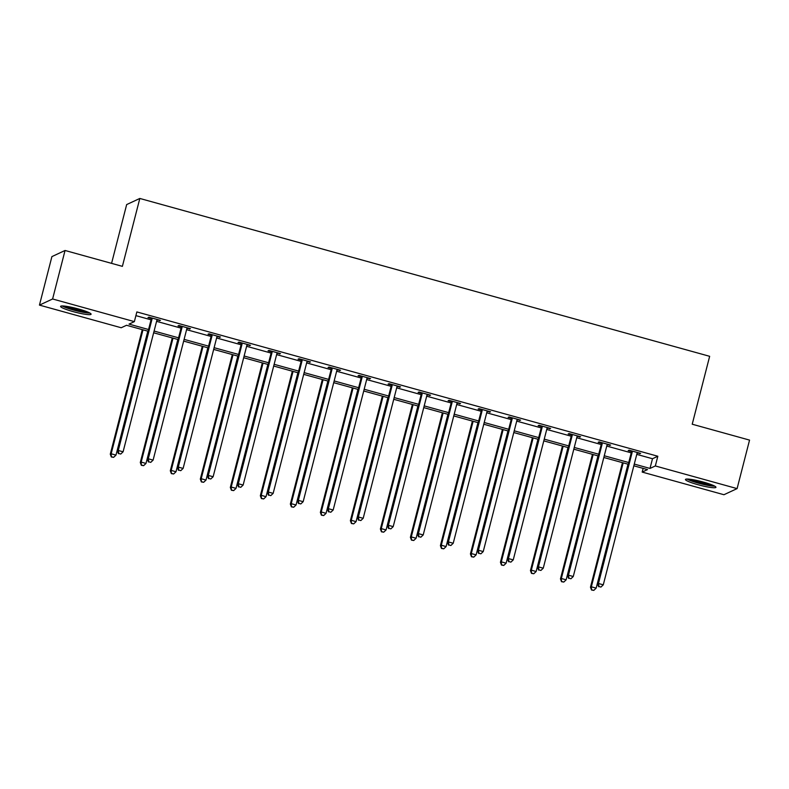 <?xml version="1.0" encoding="UTF-8"?>
<svg xmlns="http://www.w3.org/2000/svg" width="789" height="789" viewBox="0 0 789 789"><rect width="100%" height="100%" fill="white"/><g stroke="black" fill="none" stroke-linecap="round" stroke-linejoin="round"><path stroke-width="1.18" d="M78.614 309.012A15.75 1.963 14.4 0 1 91.1 314.219A15.75 1.963 14.4 0 1 73.071 311.596A15.75 1.963 14.4 0 1 60.595 306.388A15.75 1.963 14.4 0 1 78.614 309.012M703.472 482.109A15.75 1.963 14.4 0 1 715.948 487.316A15.75 1.963 14.4 0 1 697.93 484.693A15.75 1.963 14.4 0 1 685.444 479.485A15.75 1.963 14.4 0 1 703.472 482.109M111.574 263.358L126.664 204.578L139.821 198.453L709.656 356.312L692.219 424.216L749.55 440.104L737.094 488.608L723.947 494.723L642.177 472.078L647.513 469.593L633.833 465.806M643.134 468.38L642.177 472.078M148.115 331.242L126.546 325.275L121.21 327.751L39.45 305.106L52.607 298.982L134.367 321.626L129.031 324.111L148.559 329.516M52.607 298.982L65.053 250.478L51.906 256.603L39.45 305.106M636.772 454.375L652.493 458.734L657.829 456.249L136.852 311.931L134.367 321.626M135.905 315.63L151.044 319.821M156.587 321.35L181.056 328.135M186.598 329.664L211.067 336.449M216.61 337.978L241.079 344.763M246.622 346.292L271.091 353.077M276.633 354.606L301.102 361.392M306.645 362.92L331.114 369.706M336.656 371.234L361.125 378.02M366.668 379.548L391.137 386.334M396.68 387.863L421.148 394.648M426.691 396.177L451.16 402.962M456.703 404.491L481.172 411.276M486.714 412.805L511.183 419.59M516.726 421.119L541.195 427.904M546.738 429.433L571.206 436.218M576.749 437.747L601.218 444.532M606.761 446.061L631.23 452.847M637.137 453.093L640.629 453.399L629.08 450.203L628.192 450.618L631.308 451.476M607.126 444.779L610.617 445.085L599.068 441.889L598.18 442.304L601.297 443.162M577.114 436.465L580.605 436.771L569.056 433.575L568.169 433.989L571.285 434.847M547.102 428.151L550.594 428.457L539.045 425.261L538.157 425.675L541.274 426.533M517.091 419.837L520.582 420.142L509.033 416.947L508.146 417.361L511.262 418.219M487.079 411.523L490.571 411.828L479.022 408.633L478.134 409.047L481.251 409.905M457.078 403.209L460.559 403.514L449.01 400.319L448.122 400.733L451.239 401.601M427.066 394.894L430.547 395.2L418.998 392.005L418.111 392.419L421.227 393.287M397.054 386.58L400.536 386.886L388.997 383.691L388.099 384.105L391.216 384.973M367.043 378.266L370.524 378.572L358.985 375.377L358.088 375.791L361.204 376.659M337.031 369.952L340.513 370.258L328.974 367.063L328.076 367.477L331.193 368.345M307.02 361.638L310.501 361.944L298.962 358.748L298.064 359.163L301.181 360.031M277.008 353.324L280.489 353.63L268.95 350.434L268.053 350.849L271.169 351.716M246.996 345.01L250.478 345.316L238.939 342.12L238.041 342.534L241.158 343.402M216.985 336.696L220.466 337.002L208.927 333.806L208.03 334.22L211.146 335.088M186.973 328.382L190.455 328.688L178.916 325.492L178.018 325.906L181.135 326.774M156.962 320.068L160.443 320.373L148.904 317.178L148.007 317.592L151.123 318.46M65.053 250.478L122.384 266.357L139.821 198.453M657.829 456.249L655.334 465.954L737.094 488.608M634.277 464.08L649.998 468.439L655.334 465.954M154.092 331.055L178.57 337.83M184.103 339.369L208.582 346.144M214.115 347.683L238.594 354.458M244.126 355.997L268.605 362.772M274.138 364.311L298.617 371.086M304.15 372.625L328.628 379.401M334.161 380.939L358.64 387.715M364.173 389.253L388.652 396.029M394.184 397.567L418.663 404.343M424.196 405.881L448.675 412.657M454.208 414.195L478.676 420.971M484.219 422.509L508.688 429.285M514.231 430.824L538.7 437.599M544.242 439.138L568.711 445.913M574.254 447.452L598.723 454.227M604.266 455.766L628.734 462.541M628.3 464.267L603.822 457.492M598.289 455.953L573.81 449.178M568.277 447.639L543.799 440.864M538.266 439.325L513.787 432.55M508.254 431.011L483.775 424.235M478.242 422.697L453.764 415.921M448.231 414.383L423.752 407.607M418.219 406.069L393.741 399.293M388.208 397.755L363.729 390.979M358.196 389.441L333.717 382.665M328.185 381.126L303.706 374.351M298.173 372.812L273.694 366.037M268.161 364.498L243.683 357.723M238.15 356.184L213.671 349.409M208.138 347.87L183.659 341.095M178.127 339.556L153.648 332.78M652.493 458.734L649.998 468.439M639.899 453.202L639.741 453.813M609.887 444.888L609.729 445.499M579.876 436.573L579.718 437.185M549.864 428.259L549.706 428.871M519.852 419.945L519.695 420.557M489.841 411.631L489.683 412.243M459.829 403.317L459.671 403.929M429.818 395.003L429.66 395.614M399.806 386.689L399.648 387.3M369.794 378.375L369.637 378.986M339.783 370.061L339.625 370.672M309.771 361.747L309.613 362.358M279.76 353.433L279.602 354.044M249.748 345.118L249.59 345.73M219.737 336.804L219.579 337.416M189.725 328.49L189.567 329.102M159.713 320.176L159.556 320.788M632.196 452.146L631.299 452.561L597.579 583.909L598.466 583.495L632.196 452.146A2.022 1.982 65 0 0 632.236 451.387L632.196 451.071M598.999 586.543L600.922 587.075L598.999 586.543L598.466 583.495L603.279 584.827L636.999 453.478A2.022 1.982 65 0 1 637.325 452.787L637.512 452.541M631.299 452.561A2.022 1.982 65 0 0 631.348 451.801L631.22 450.795M597.579 583.909L598.644 586.7M600.922 587.075L603.279 584.827M622.452 462.65L590.468 587.213L591.356 586.799L596.168 588.13L627.995 464.188M623.182 462.857L591.356 586.799L591.533 590.014L593.811 590.379L591.888 589.847M596.168 588.13L593.811 590.379M591.533 590.014L590.468 587.213M713.591 485.57A13.63 1.696 14.4 0 1 701.165 483.618A13.63 1.696 14.4 0 1 688.649 479.298A13.63 1.696 14.4 0 1 688.363 479.101M687.032 479.051A15.642 1.953 -165.6 0 0 700.612 483.736A15.642 1.953 -165.6 0 0 714.775 486.172M691.904 479.525A12.614 1.568 -165.6 0 0 710.268 484.249M88.733 312.474A13.63 1.696 14.4 0 1 73.841 309.87A13.63 1.696 14.4 0 1 63.505 305.994M67.055 306.428A12.614 1.568 -165.6 0 0 74.274 308.815A12.614 1.568 -165.6 0 0 85.419 311.142M62.183 305.954A15.642 1.953 -165.6 0 0 73.485 310.028A15.642 1.953 -165.6 0 0 89.916 313.075M602.185 443.832L601.287 444.246L567.567 575.595L568.455 575.181L602.185 443.832A2.022 1.982 65 0 0 602.224 443.073L602.185 442.757M568.987 578.229L570.911 578.761L568.987 578.229L568.455 575.181L573.268 576.512L606.988 445.164A2.022 1.982 65 0 1 607.313 444.473L607.5 444.227M601.287 444.246A2.022 1.982 65 0 0 601.336 443.487L601.208 442.481M567.567 575.595L568.632 578.386M570.911 578.761L573.268 576.512M572.173 435.518L571.275 435.932L537.556 567.281L538.443 566.867L572.173 435.518A2.022 1.982 65 0 0 572.212 434.759L572.173 434.443M538.976 569.914L540.899 570.447L538.976 569.914L538.443 566.867L543.256 568.198L576.976 436.85A2.022 1.982 65 0 1 577.301 436.159L577.489 435.913M571.275 435.932A2.022 1.982 65 0 0 571.325 435.173L571.197 434.167M537.556 567.281L538.621 570.072M540.899 570.447L543.256 568.198M592.44 454.336L560.456 578.899L561.344 578.485L566.157 579.816L597.983 455.874M593.17 454.543L561.344 578.485L561.521 581.7L563.8 582.065L561.876 581.532M566.157 579.816L563.8 582.065M561.521 581.7L560.456 578.899M562.429 446.022L530.445 570.585L531.332 570.171L536.145 571.502L567.972 447.56M563.159 446.229L531.332 570.171L531.51 573.386L533.788 573.751L531.865 573.218M536.145 571.502L533.788 573.751M531.51 573.386L530.445 570.585M542.161 427.204L541.264 427.618L507.544 558.967L508.432 558.553L542.161 427.204A2.022 1.982 65 0 0 542.201 426.445L542.161 426.129M508.964 561.6L510.887 562.133L508.964 561.6L508.432 558.553L513.244 559.884L546.964 428.535A2.022 1.982 65 0 1 547.29 427.845L547.477 427.599M541.264 427.618A2.022 1.982 65 0 0 541.313 426.859L541.185 425.853M507.544 558.967L508.609 561.758M510.887 562.133L513.244 559.884M512.15 418.89L511.252 419.304L477.532 550.653L478.42 550.239L512.15 418.89A2.022 1.982 65 0 0 512.189 418.131L512.15 417.815M478.953 553.286L480.876 553.819L478.953 553.286L478.42 550.239L483.233 551.57L516.953 420.221A2.022 1.982 65 0 1 517.278 419.541L517.466 419.284M511.252 419.304A2.022 1.982 65 0 0 511.302 418.545L511.173 417.539M477.532 550.653L478.598 553.444M480.876 553.819L483.233 551.57M482.138 410.576L481.241 410.99L447.521 542.339L448.408 541.925L482.138 410.576A2.022 1.982 65 0 0 482.178 409.816L482.138 409.501M448.941 544.972L450.864 545.505L448.941 544.972L448.408 541.925L453.221 543.256L486.941 411.907A2.022 1.982 65 0 1 487.267 411.227L487.454 410.97M481.241 410.99A2.022 1.982 65 0 0 481.29 410.231L481.162 409.225M447.521 542.339L448.586 545.13M450.864 545.505L453.221 543.256M532.417 437.708L500.433 562.271L501.321 561.857L506.134 563.188L537.96 439.246M533.147 437.915L501.321 561.857L501.498 565.072L503.776 565.437L501.853 564.904M506.134 563.188L503.776 565.437M501.498 565.072L500.433 562.271M502.406 429.394L470.422 553.957L471.309 553.543L476.122 554.874L507.948 430.932M503.135 429.601L471.309 553.543L471.487 556.758L473.765 557.123L471.842 556.59M476.122 554.874L473.765 557.123M471.487 556.758L470.422 553.957M472.394 421.079L440.41 545.643L441.298 545.229L446.11 546.57L477.937 422.618M473.124 421.287L441.298 545.229L441.475 548.444L443.753 548.809L441.83 548.276M446.11 546.57L443.753 548.809M441.475 548.444L440.41 545.643M442.382 412.765L410.398 537.329L411.286 536.914L416.099 538.256L447.925 414.304M443.112 412.972L411.286 536.914L411.463 540.13L413.742 540.495L411.819 539.962M416.099 538.256L413.742 540.495M411.463 540.13L410.398 537.329M412.371 404.451L380.387 529.015L381.274 528.6L386.087 529.942L417.914 405.99M413.101 404.658L381.274 528.6L381.452 531.816L383.73 532.181L381.807 531.648M386.087 529.942L383.73 532.181M381.452 531.816L380.387 529.015M382.359 396.137L350.375 520.701L351.263 520.286L356.076 521.628L387.902 397.676M383.089 396.344L351.263 520.286L351.44 523.501L353.719 523.866L351.795 523.334M356.076 521.628L353.719 523.866M351.44 523.501L350.375 520.701M352.348 387.823L320.364 512.386L321.251 511.972L326.064 513.314L357.89 389.362M353.077 388.03L321.251 511.972L321.429 515.187L323.707 515.552L321.784 515.02M326.064 513.314L323.707 515.552M321.429 515.187L320.364 512.386M322.336 379.509L290.352 504.072L291.24 503.658L296.053 504.999L327.879 381.048M323.066 379.716L291.24 503.658L291.417 506.873L293.695 507.238L291.772 506.706M296.053 504.999L293.695 507.238M291.417 506.873L290.352 504.072M292.324 371.195L260.34 495.758L261.228 495.344L266.041 496.685L297.867 372.733M293.054 371.402L261.228 495.344L261.406 498.559L263.684 498.924L261.761 498.392M266.041 496.685L263.684 498.924M261.406 498.559L260.34 495.758M262.313 362.881L230.329 487.444L231.216 487.03L236.029 488.371L267.856 364.419M263.043 363.088L231.216 487.03L231.394 490.245L233.672 490.61L231.749 490.077M236.029 488.371L233.672 490.61M231.394 490.245L230.329 487.444M232.301 354.567L200.317 479.13L201.205 478.716L206.018 480.057L237.844 356.105M233.031 354.774L201.205 478.716L201.382 481.931L203.661 482.296L201.737 481.763M206.018 480.057L203.661 482.296M201.382 481.931L200.317 479.13M202.29 346.253L170.306 470.816L171.193 470.402L176.006 471.743L207.832 347.791M203.02 346.46L171.193 470.402L171.371 473.617L173.649 473.982L171.726 473.449M176.006 471.743L173.649 473.982M171.371 473.617L170.306 470.816M452.127 402.262L451.229 402.676L417.509 534.025L418.397 533.611L452.127 402.262A2.022 1.982 65 0 0 452.166 401.502L452.127 401.187M418.929 536.658L420.853 537.191L418.929 536.658L418.397 533.611L423.21 534.942L456.93 403.593A2.022 1.982 65 0 1 457.255 402.913L457.442 402.656M451.229 402.676A2.022 1.982 65 0 0 451.278 401.917L451.15 400.911M417.509 534.025L418.574 536.816M420.853 537.191L423.21 534.942M422.115 393.948L421.218 394.362L387.498 525.711L388.385 525.296L422.115 393.948A2.022 1.982 65 0 0 422.154 393.188L422.115 392.873M388.918 528.344L390.841 528.877L388.918 528.344L388.385 525.296L393.198 526.628L426.918 395.279A2.022 1.982 65 0 1 427.243 394.599L427.431 394.342M421.218 394.362A2.022 1.982 65 0 0 421.267 393.603L421.139 392.597M387.498 525.711L388.563 528.512M390.841 528.877L393.198 526.628M392.103 385.634L391.206 386.048L357.486 517.397L358.374 516.982L392.103 385.634A2.022 1.982 65 0 0 392.143 384.874L392.103 384.559M358.906 520.03L360.829 520.562L358.906 520.03L358.374 516.982L363.187 518.314L396.906 386.965A2.022 1.982 65 0 1 397.232 386.285L397.419 386.028M391.206 386.048A2.022 1.982 65 0 0 391.255 385.288L391.127 384.282M357.486 517.397L358.551 520.198M360.829 520.562L363.187 518.314M362.092 377.32L361.194 377.734L327.474 509.083L328.362 508.668L362.092 377.32A2.022 1.982 65 0 0 362.131 376.56L362.092 376.245M328.895 511.716L330.818 512.248L328.895 511.716L328.362 508.668L333.175 510L366.895 378.651A2.022 1.982 65 0 1 367.22 377.97L367.408 377.714M361.194 377.734A2.022 1.982 65 0 0 361.244 376.974L361.115 375.968M327.474 509.083L328.54 511.883M330.818 512.248L333.175 510M332.08 369.005L331.193 369.42L297.463 500.768L298.35 500.354L332.08 369.005A2.022 1.982 65 0 0 332.12 368.246L332.08 367.93M298.883 503.402L300.806 503.934L298.883 503.402L298.35 500.354L303.163 501.686L336.883 370.337A2.022 1.982 65 0 1 337.209 369.656L337.396 369.4M331.193 369.42A2.022 1.982 65 0 0 331.232 368.66L331.104 367.654M297.463 500.768L298.528 503.569M300.806 503.934L303.163 501.686M302.069 360.691L301.181 361.106L267.451 492.454L268.339 492.04L302.069 360.691A2.022 1.982 65 0 0 302.108 359.932L302.069 359.616M268.871 495.088L270.795 495.62L268.871 495.088L268.339 492.04L273.152 493.372L306.872 362.023A2.022 1.982 65 0 1 307.197 361.342L307.385 361.086M301.181 361.106A2.022 1.982 65 0 0 301.22 360.346L301.092 359.34M267.451 492.454L268.516 495.255M270.795 495.62L273.152 493.372M272.057 352.377L271.169 352.791L237.44 484.14L238.327 483.726L272.057 352.377A2.022 1.982 65 0 0 272.097 351.618L272.057 351.302M238.86 486.774L240.783 487.306L238.86 486.774L238.327 483.726L243.14 485.057L276.86 353.709A2.022 1.982 65 0 1 277.186 353.028L277.373 352.772M271.169 352.791A2.022 1.982 65 0 0 271.209 352.032L271.081 351.026M237.44 484.14L238.505 486.941M240.783 487.306L243.14 485.057M242.045 344.063L241.158 344.477L207.428 475.826L208.316 475.412L242.045 344.063A2.022 1.982 65 0 0 242.085 343.304L242.045 342.988M208.848 478.459L210.771 478.992L208.848 478.459L208.316 475.412L213.129 476.743L246.849 345.395A2.022 1.982 65 0 1 247.174 344.714L247.361 344.458M241.158 344.477A2.022 1.982 65 0 0 241.197 343.718L241.069 342.712M207.428 475.826L208.493 478.627M210.771 478.992L213.129 476.743M212.034 335.749L211.146 336.163L177.417 467.512L178.304 467.098L212.034 335.749A2.022 1.982 65 0 0 212.073 334.99L212.034 334.674M178.837 470.145L180.76 470.678L178.837 470.145L178.304 467.098L183.117 468.429L216.837 337.081A2.022 1.982 65 0 1 217.162 336.4L217.35 336.144M211.146 336.163A2.022 1.982 65 0 0 211.186 335.404L211.058 334.398M177.417 467.512L178.482 470.313M180.76 470.678L183.117 468.429M182.022 327.435L181.135 327.849L147.405 459.198L148.293 458.784L182.022 327.435A2.022 1.982 65 0 0 182.062 326.676L182.022 326.36M148.825 461.831L150.748 462.364L148.825 461.831L148.293 458.784L153.105 460.115L186.825 328.766A2.022 1.982 65 0 1 187.151 328.086L187.338 327.829M181.135 327.849A2.022 1.982 65 0 0 181.174 327.09L181.046 326.084M147.405 459.198L148.47 461.999M150.748 462.364L153.105 460.115M172.278 337.939L140.294 462.502L141.182 462.088L145.995 463.429L177.821 339.477M173.008 338.146L141.182 462.088L141.359 465.303L143.637 465.668L141.714 465.135M145.995 463.429L143.637 465.668M141.359 465.303L140.294 462.502M152.011 319.121L151.123 319.535L117.393 450.884L118.281 450.47L152.011 319.121A2.022 1.982 65 0 0 152.05 318.361L152.011 318.046M118.814 453.517L120.737 454.05L118.814 453.517L118.281 450.47L123.094 451.801L156.814 320.452A2.022 1.982 65 0 1 157.139 319.772L157.327 319.515M151.123 319.535A2.022 1.982 65 0 0 151.163 318.776L151.034 317.77M117.393 450.884L118.458 453.685M120.737 454.05L123.094 451.801M142.267 329.624L110.282 454.188L111.17 453.774L115.983 455.115L147.809 331.163M142.996 329.832L111.17 453.774L111.348 456.989L113.626 457.354L111.703 456.821M115.983 455.115L113.626 457.354M111.348 456.989L110.282 454.188M632.236 451.387L631.348 451.801M602.224 443.073L601.336 443.487M572.212 434.759L571.325 435.173M542.201 426.445L541.313 426.859M512.189 418.131L511.302 418.545M482.178 409.816L481.29 410.231M452.166 401.502L451.278 401.917M422.154 393.188L421.267 393.603M392.143 384.874L391.255 385.288M362.131 376.56L361.244 376.974M332.12 368.246L331.232 368.66M302.108 359.932L301.22 360.346M272.097 351.618L271.209 352.032M242.085 343.304L241.197 343.718M212.073 334.99L211.186 335.404M182.062 326.676L181.174 327.09M152.05 318.361L151.163 318.776"/></g></svg>
